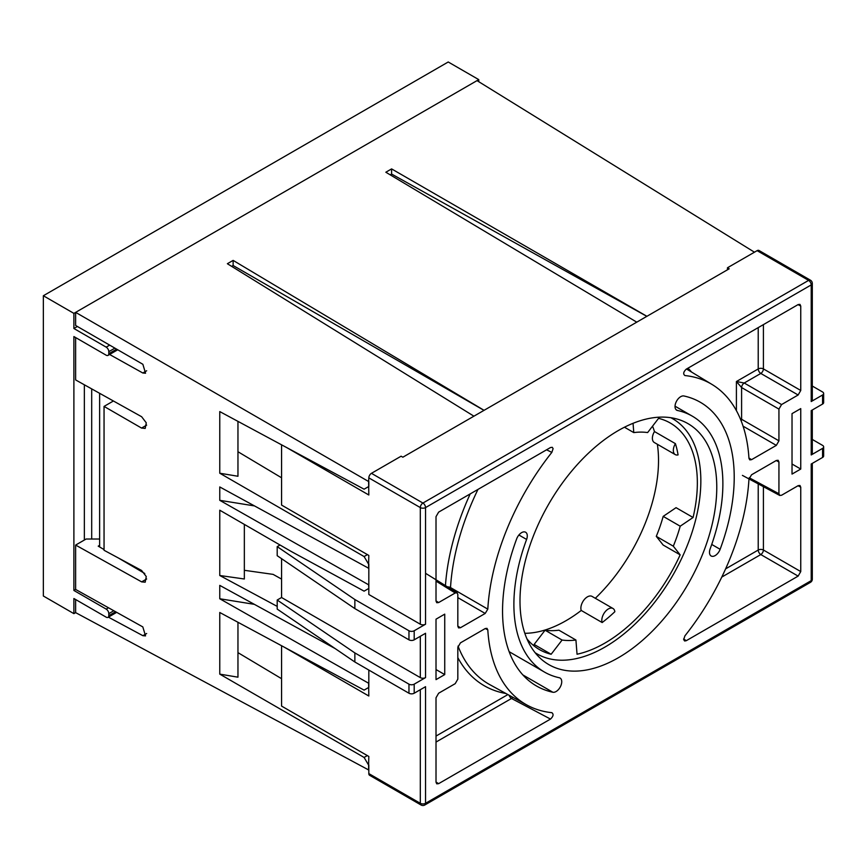 <?xml version="1.0" encoding="UTF-8"?>
<svg xmlns="http://www.w3.org/2000/svg" width="867" height="867" viewBox="0 0 867 867"><rect width="100%" height="100%" fill="white"/><g stroke="black" fill="none" stroke-linecap="round" stroke-linejoin="round"><path stroke-width="1.3" d="M390.215 174.841L391.602 174.039L646.836 316.347M91.696 539.025L91.696 388.882M130.96 565.382L130.96 564.742M281.569 678.688L237.959 652.634M281.569 477.782L237.959 451.729M231.673 266.375L233.136 265.53L483.992 410.362M473.924 416.182L227.371 263.72L233.136 260.393L233.136 265.53M484.068 410.329L233.136 260.393M636.768 322.166L385.837 172.23L391.602 168.902L391.602 174.039M646.901 316.303L391.602 168.902M132.174 566.097L132.174 565.403M75.635 599.531L75.635 612.633L73.89 613.641L73.89 598.523L106.175 617.163A3.706 2.135 -120 0 0 108.028 617.347A3.706 2.135 -120 0 0 108.798 615.657L108.798 613.641A3.706 2.135 -120 0 0 106.175 609.1L73.89 590.46L75.635 589.452L75.635 545.072L141.646 581.876L145.19 582.191L146.274 576.544L141.559 570.443L104.051 550.274L104.051 406.406L141.559 428.07L145.19 428.428L146.285 422.836L141.646 416.734L75.635 379.93L75.635 337.566M113.414 400.998L104.051 406.406M75.635 589.452L142.806 626.906L145.537 635.89L142.871 635.684L108.386 617.141M77.38 326.48L73.89 328.495L73.89 313.377L75.635 312.369L368.616 481.521L368.822 477.869L420.311 507.585A3.706 2.135 -0 0 0 425.545 507.585L811.219 284.918L811.219 401.54L822.566 394.994L822.566 404.065A3.706 2.135 0 0 0 823.65 402.548L823.65 393.488A3.706 2.135 180 0 1 822.566 394.994M73.89 590.46L73.89 336.559L106.175 355.199A3.706 2.135 -120 0 0 108.028 355.383A3.706 2.135 -120 0 0 108.798 353.682L108.798 351.666A3.706 2.135 -120 0 0 106.175 347.136L73.89 328.495M109.589 354.473L142.806 372.994L145.537 373.233L142.871 364.292L75.635 325.472L75.635 312.369L478.768 79.623L478.768 81.715M99.629 393.315L99.629 546.969M112.721 400.608L112.721 401.399M281.569 444.814L281.569 505.071L368.822 555.444L368.616 564.189L364.097 556.549L367.413 554.631M368.616 481.521L368.822 494.992L286.717 447.589M281.569 645.731L281.569 706.085L368.822 756.457L368.616 765.106L364.097 757.455L367.326 755.591M335.204 648.614L219.763 585.388L219.763 598.761L368.616 683.229L368.822 696.006L284.17 647.129M368.616 687.498L364.097 690.11L219.763 612.492L219.763 674.125L237.959 677.181L237.959 622.278M219.763 674.125L364.097 757.455M812.303 283.401A3.706 3.706 0 0 0 810.461 280.204A3.706 2.135 120 0 0 808.608 280.388A3.706 2.135 60 0 1 811.219 284.918A3.706 2.135 0 0 0 812.303 283.401L812.303 400.034A3.706 2.135 180 0 1 811.219 401.54M812.303 386.053L822.566 391.971A3.706 2.135 180 0 1 823.65 393.488M727.456 269.8L727.456 267.784L729.201 268.792L402.852 457.212L401.107 456.205L371.444 473.328A3.706 2.135 120 0 0 368.822 477.869M810.461 280.204L758.972 250.476A3.706 2.135 120 0 0 757.119 250.661L727.456 267.784M368.822 588.422L368.616 584.792L219.763 500.324L219.763 486.951L368.822 568.34L368.822 594.491L420.311 624.218A3.706 2.135 180 0 0 425.545 624.218L425.545 507.585A3.706 2.135 -120 0 0 422.923 503.055A3.706 2.135 120 0 0 420.311 507.585L420.311 624.218M368.822 670.061L368.822 687.379M75.635 612.633L368.822 770.048L368.822 773.592A3.706 2.135 120 0 0 369.591 775.282L421.069 805.009A3.706 3.706 0 0 0 424.776 805.009A3.706 2.135 -120 0 0 425.545 803.308L425.545 686.686L414.198 693.232L414.198 684.161A3.706 2.135 180 0 1 408.964 684.161L354.863 652.927L277.202 600.029L281.569 597.515L420.311 677.615A3.706 2.135 180 0 0 425.545 677.615L425.545 633.278L414.198 639.835L414.198 630.764A3.706 2.135 180 0 1 408.964 630.764L354.863 599.531L277.202 546.633L280.03 545.007M822.566 457.462A3.706 2.135 0 0 0 823.65 455.955L823.65 446.884A3.706 2.135 180 0 1 822.566 448.391L822.566 457.462L811.219 464.018L811.219 580.641L425.545 803.308A3.706 2.135 180 0 1 420.311 803.308A3.706 2.135 120 0 0 421.069 805.009M244.342 524.405L244.342 578.993L219.763 575.504L219.763 510.208L291.084 551.39L364.097 591.153L368.616 588.541M414.198 630.764L425.545 624.218M277.202 600.029L277.202 609.1L354.863 661.998L408.964 693.232A3.706 2.135 0 0 0 414.198 693.232M436.014 679.63L436.014 619.179L444.738 614.139L444.738 674.591L436.014 679.63M812.303 439.45L822.566 445.378A3.706 2.135 180 0 1 823.65 446.884M812.303 409.983L812.303 453.43A3.706 2.135 180 0 1 811.219 454.947L822.566 448.391M277.202 546.633L277.202 555.704L354.863 608.601L408.964 639.835A3.706 2.135 0 0 0 414.198 639.835M354.863 599.531L354.863 608.601M354.863 661.998L354.863 652.927M414.198 684.161L425.545 677.615M822.566 404.065L811.219 410.611L811.219 454.947M792.026 474.086L792.026 413.635L800.75 408.595L800.75 469.047L792.026 474.086M798.041 485.726L800.75 487.189L799.948 485.477L798.139 485.672L781.557 495.252L779.736 495.447L778.934 493.735L749.24 477.771M800.75 487.189L800.75 571.57L763.415 550.014A3.706 2.059 -60 0 1 760.803 554.555L798.139 576.111L800.75 571.57M798.139 576.111L686.252 640.702L683.651 638.925M776.225 460.54L778.934 462.003L778.133 460.279L776.323 460.485L751.57 474.769L748.958 479.093A185.105 106.869 120 0 1 684.93 635.836L683.662 639.575L684.648 640.995L686.252 640.702M778.934 462.003L778.934 493.735M778.934 409.105L781.557 404.564L744.222 383.008A3.706 2.059 120 0 0 741.599 387.549L778.934 409.105L778.934 440.837L741.599 419.281A3.706 2.059 -60 0 1 741.22 421.015M743.073 426.174L776.323 445.378L778.934 440.837M776.323 445.378L751.57 459.662L748.936 458.036M798.041 304.62L800.75 306.073L799.948 304.36L798.139 304.566L686.252 369.158C683.38 371.921 682.936 374.056 684.93 375.552A185.105 106.869 120 0 1 712.067 384.482A185.105 106.869 120 0 1 748.958 458.35L749.782 459.878L751.57 459.662M800.75 306.073L800.75 390.464L763.415 368.908A3.706 2.059 -60 0 1 760.803 373.439L798.139 394.994L800.75 390.464M798.139 394.994L781.557 404.564M485.282 628.521L487.807 629.875L486.972 628.347L485.195 628.564L460.442 642.859L457.83 647.389L457.83 679.132L455.208 683.662L438.626 693.232L436.014 697.772L436.014 782.153L436.751 783.833L438.626 783.66L436.014 782.045M487.807 629.875A185.105 106.869 120 0 0 526.984 705.066A185.105 106.869 120 0 0 551.835 712.674C553.818 714.17 553.384 716.305 550.502 719.068L438.626 783.66M436.014 581.107L455.208 592.985L457.093 592.811L457.83 594.491L457.83 626.234L458.556 627.903L460.442 627.741L457.83 626.126M455.208 592.985L438.626 602.554L436.014 600.929M546.568 449.8L551.835 452.39L553.103 448.651L552.29 447.307L550.502 447.535L438.626 512.126L436.014 516.656L436.014 601.037L436.751 602.717L438.626 602.554M551.835 452.39A185.105 106.869 120 0 0 487.807 609.133L450.515 587.566A3.706 2.07 -59.9 0 1 450.309 588.617M457.83 597.623L485.195 613.457L487.807 609.133M485.195 613.457L460.442 627.741M516.634 538.938A8.02 4.628 -60 0 1 525.63 532.24A8.02 4.628 -60 0 1 526.594 539.437A147.769 85.313 120 0 0 544.498 672.088A147.769 85.313 120 0 0 559.269 677.734A8.02 4.628 -60 0 1 560.071 678.048A8.02 4.628 -60 0 1 560.429 686.653A8.02 4.628 -60 0 1 552.853 692.245A163.82 94.579 -60 0 1 536.478 685.981A163.82 94.579 -60 0 1 516.634 538.938M683.911 395.981A163.82 94.579 -60 0 1 700.287 402.245A163.82 94.579 -60 0 1 720.13 549.299A8.02 4.628 -60 0 1 711.135 555.985A8.02 4.628 -60 0 1 710.171 548.789A147.769 85.313 120 0 0 692.267 416.138A147.769 85.313 120 0 0 677.495 410.492A8.02 4.628 -60 0 1 676.693 410.189A8.02 4.628 -60 0 1 676.336 401.573A8.02 4.628 -60 0 1 683.911 395.981M519.994 600.918A139.132 80.328 120 0 0 540.64 658.617A139.132 80.328 120 0 0 687.954 584.282A139.132 80.328 120 0 0 678.677 419.53A139.132 80.328 120 0 0 575.092 467.085A139.132 80.328 120 0 0 519.994 600.918M368.822 770.048L368.822 764.987M281.569 558.673L281.569 597.515M368.822 486.474L368.822 481.402M368.822 568.34L368.822 564.07M763.415 324.605L763.415 368.908A3.706 2.135 0 0 0 758.224 368.93A3.706 2.135 -120 0 0 760.803 373.439L744.222 383.008L736.408 381.523L741.599 387.549L741.599 419.281A3.706 2.135 0 0 0 740.331 418.826M477.977 489.411A186.004 107.389 -60 0 0 450.515 587.566A3.706 1.972 3.5 0 0 447.513 586.894M800.75 469.047L792.026 464.018M444.738 674.591L436.014 669.552M535.156 652.743A135.74 78.366 120 0 0 672.727 575.493A135.74 78.366 120 0 0 670.841 417.721M602.175 622.549A9.255 5.343 -60 0 1 604.884 612.102A9.255 5.343 -60 0 1 612.98 608.482A9.255 5.343 -60 0 1 614.844 611.723A130.809 75.527 -60 0 1 602.175 622.549L581.237 610.455A9.255 5.343 -60 0 1 583.935 600.018A9.255 5.343 -60 0 1 592.042 596.398L612.98 608.482M678.07 454.893A9.255 5.343 -60 0 1 675.252 454.601A9.255 5.343 -60 0 1 675.404 443.644A130.809 75.527 -60 0 1 678.07 454.893M675.252 454.601L654.303 442.506A9.255 5.343 -60 0 1 654.466 431.549L675.404 443.644M526.952 638.86A130.809 75.527 120 0 0 539.458 649.589A130.809 75.527 120 0 0 551.141 654.271L534.126 644.441L545.072 630.211L562.087 640.041L551.141 654.271M693.069 517.491L680.205 526.204L663.19 516.374L676.054 507.672L693.069 517.491A130.809 75.527 120 0 0 695.952 465.221A130.809 75.527 120 0 0 670.256 423.02A130.809 75.527 120 0 0 658.573 418.349L647.627 432.568A114.151 65.903 -60 0 0 633.777 432.6L624.468 427.214M654.466 431.549A130.809 75.527 120 0 0 652.548 426.174M524.828 633.3A130.809 75.527 120 0 0 581.237 610.455M595.315 598.284A130.809 75.527 120 0 0 657.359 444.272M680.162 554.847L663.147 545.029L656.286 536.348L673.301 546.177L680.162 554.847A130.809 75.527 120 0 1 577.043 654.227L575.926 640.019L558.912 630.19A114.151 65.903 -60 0 1 545.072 630.211M575.926 640.019A114.151 65.903 -60 0 1 562.087 640.041M633.051 423.313L633.777 432.6M680.205 526.204A114.151 65.903 -60 0 1 673.301 546.177M663.19 516.374A114.151 65.903 -60 0 1 656.286 536.348M675.263 406.32A163.82 94.579 120 0 0 675.057 405.778M368.616 770.167L368.616 765.106M368.616 568.47L368.616 564.189M244.342 570.302L273.116 574.377L281.569 579.091M277.202 606.391L219.763 575.504M75.635 545.072L86.104 539.025L99.629 539.025M84.359 384.796L84.359 540.033M478.768 79.623L448.228 61.991L43.35 295.745L73.89 313.377M73.89 613.641L43.35 596.008L43.35 295.745M104.051 549.57L98.22 546.145L99.629 545.321M364.097 556.549L219.763 473.219L237.959 476.265L237.959 421.373M219.763 473.219L219.763 411.587L364.097 489.194L368.616 486.593M118.248 557.914L144.778 573.499M754.463 252.199L477.023 80.631M219.763 500.324L254.367 505.894M254.367 604.342L219.763 598.761M146.664 633.506L142.871 635.684M109.665 345.12L106.175 347.136M408.964 630.764L408.964 639.835M408.964 684.161L408.964 693.232M757.119 250.661L808.608 280.388L422.923 503.055L371.444 473.328M420.311 636.302L420.311 677.615M420.311 689.709L420.311 803.308L368.822 773.592M811.219 580.641A3.706 2.135 60 0 1 810.461 582.331A3.706 3.706 0 0 0 812.303 579.134A3.706 2.135 180 0 1 811.219 580.641M763.415 486.68L763.415 550.014A3.706 2.135 -0 0 0 758.224 550.046L725.614 568.871M758.224 483.884L758.224 550.046A3.706 2.135 -120 0 0 760.803 554.555L721.788 577.075M758.224 327.607L758.224 368.93L736.408 381.523L736.408 410.644M691.552 372.041A189.71 109.535 120 0 0 688.03 368.139M470.207 493.897A189.71 109.535 120 0 0 445.443 585.615M512.755 697.252A3.706 1.962 -62.1 0 1 511.508 698.477L550.502 719.068M509.146 695.269A3.706 2.135 -120 0 0 511.508 698.477L436.014 742.065M457.83 657.641A189.71 109.535 120 0 0 505.949 693.513M526.984 705.066L489.844 684.67A186.004 107.389 -60 0 1 458.036 646.088M507.889 694.575L436.014 736.072M677.495 410.492L676.022 409.647M720.13 549.299L711.731 544.443M552.853 692.245L522.866 674.927M526.594 539.437L518.899 535.004M113.815 610.736L108.798 613.641M108.798 615.657L115.582 611.734M108.798 353.682L116.644 349.152M114.899 348.144L108.798 351.666M108.483 607.767L106.175 609.1M146.664 370.773L142.806 372.994M146.664 425.123L141.559 428.07M146.664 578.983L141.646 581.876M812.303 463.39L812.303 579.134M810.461 582.331L424.776 805.009M779.758 495.458L742.423 475.387M712.067 384.482L686.523 368.995M457.115 592.822L425.545 573.304M692.267 416.138L675.035 406.19M544.498 672.088L509.146 651.681M108.028 617.347L116.687 612.34M108.028 355.383L117.728 349.78"/></g></svg>
